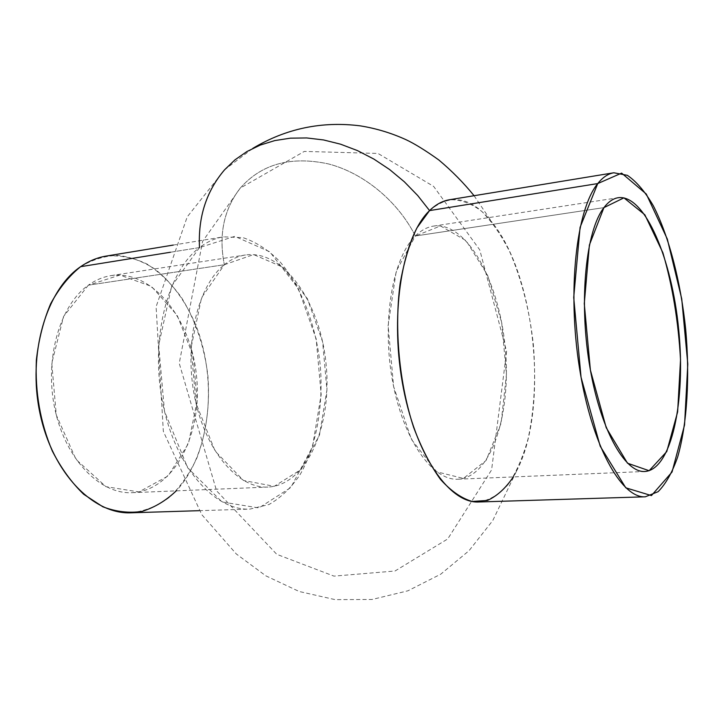 <?xml version="1.0" encoding="UTF-8"?>
<svg xmlns="http://www.w3.org/2000/svg" width="724" height="724" viewBox="0 0 724 724"><rect width="100%" height="100%" fill="white"/><g stroke="black" fill="none" stroke-linecap="round" stroke-linejoin="round"><path stroke-width="0.54" stroke-dasharray="3.62 2.71" d="M131.062 512.8C144.999 511.18 157.886 505.94 169.715 497.098C180.647 486.474 189.733 473.369 196.982 457.767C206.412 432.536 210.06 405.205 207.906 375.765C204.349 346.461 195.516 320.343 181.398 297.401C171.289 283.491 159.841 272.378 147.062 264.061C133.759 257.654 120.103 255.002 106.111 256.088M170.412 252.251L199.507 247.581C207.118 241.78 215.091 238.205 223.435 236.839L243.011 237.653C255.979 241.997 268.124 249.834 279.464 261.156C301.094 286.233 315.745 324.388 320.207 364.851C323.619 405.422 316.587 445.676 300.188 474.455C291.247 487.75 280.831 497.777 268.948 504.538L249.889 509.108C214.585 510.927 175.38 466.944 162.728 403.196C149.832 339.547 167.362 271.446 199.507 247.581L170.412 252.251M80.626 266.685C92.609 259.527 105.034 255.753 117.912 255.391C130.736 256.92 143.035 261.464 154.809 269.011C172.004 282.604 185.67 301.32 195.806 325.157C218.042 380.905 210.458 454.066 176.249 490.863M88.355 285.184L63.585 316.442L51.775 363.222L56.282 415.006L76.056 459.469L105.985 486.682L138.927 491.931L168.095 475.994L188.475 443.486L197.163 401.006L193.172 355.828L177.163 315.284L151.397 286.36L119.894 275.075L88.355 285.184C95.577 280.025 103.17 276.839 111.134 275.609C152.619 269.527 191.407 319.492 196.611 376.86C202.557 434.156 174.104 490.664 132.23 492.682C100.328 494.483 65.902 459.867 55.051 409.793C44.001 359.81 59.522 305.41 88.355 285.184L224.35 264.722C197.652 285.727 183.715 343.846 194.774 397.639C205.625 451.523 238.386 488.845 268.034 487.062C306.967 485.089 332.361 425.187 326.099 364.281C320.515 303.311 284.07 249.418 245.481 254.975C238.078 256.115 231.028 259.364 224.35 264.722L88.355 285.184M224.35 264.722L253.635 254.586L283.057 267.265L307.302 298.523L322.632 341.873L326.94 389.937L319.51 435.024L301.103 469.487L274.251 486.302L243.49 480.492L215.137 451.124L195.996 403.25L191.082 347.638L201.562 297.691L224.35 264.722C218.467 235.01 223.761 209.48 240.241 188.131C261.554 163.914 290.985 155.85 328.542 163.941C363.846 173.117 397.874 201.29 415.359 235.988L396.218 271.238L388.127 325.583L393.63 386.607L411.386 439.359L436.69 471.795L463.414 478.437L486.121 460.428L501.099 423.305L506.429 374.643L501.678 322.587L487.614 275.292L466.147 240.703L440.518 225.951L415.359 235.988C397.874 201.29 363.846 173.117 328.542 163.941C290.985 155.85 261.554 163.914 240.241 188.131C223.761 209.48 218.467 235.01 224.35 264.722M415.359 235.988C421.051 230.377 427.088 227.074 433.477 226.096C466.745 221.481 499.017 280.948 505.135 346.887C511.823 412.771 491.614 477.333 458.066 479.207C432.536 480.917 403.123 439.749 392.435 380.444C381.593 321.239 392.589 257.925 415.359 235.988L603.934 207.616L415.359 235.988M478.826 501.985C489.723 500.239 499.605 494.275 508.465 484.103C516.547 471.876 523.081 456.781 528.067 438.816C534.348 409.784 536.104 378.227 533.317 344.144C529.488 310.171 521.696 279.536 509.931 252.251C501.587 235.59 492.266 222.033 481.985 211.589C471.324 203.317 460.482 199.362 449.459 199.752M199.507 247.581L171.688 286.071L158.674 345.185L164.493 411.259L187.724 467.858L222.024 501.958L258.902 507.958L290.776 487.551L312.442 447.016L321.166 394.589L316.18 338.895L298.279 288.514L269.762 251.78L234.775 236.341L199.507 247.581C197.978 217.146 206.34 191.208 224.594 169.787L252.848 148.348M429.567 210.594C450.536 192.729 471.414 196.702 492.184 222.53C536.05 276.287 549.064 410.2 516.366 471.405L513.307 476.926M199.082 510.682L249.889 509.108M173.271 245.074L223.435 236.839M111.134 275.609L245.481 254.975M132.23 492.682L268.034 487.062M240.241 188.131L202.575 241.436L179.244 363.294L216.567 490.791L276.758 554.312L333.999 576.132L395.033 571.001L447.74 538.937L491.605 469.903L506.601 351.402L479.768 249.88L433.622 186.385L377.982 153.443L304.306 151.416L240.241 188.131M433.477 226.096L618.269 197.706M458.066 479.207L644.876 471.487M474.066 195.715L492.184 222.53M516.366 471.405L492.773 520.556L469.043 550.692L440.78 574.159L407.874 590.82L372.018 599.481L335.149 599.635L299.184 591.49L265.826 575.833L236.305 553.96L201.761 514.619L163.334 431.359L156.103 306.723L187.199 216.919L224.594 169.787"/><path stroke-width="1.09" d="M173.271 245.074L106.111 256.088C97.242 257.545 88.753 261.074 80.626 266.685C46.336 289.835 27.204 354.072 40.055 413.694C52.653 473.424 93.496 514.619 131.062 512.8L199.082 510.682M80.626 266.685L170.412 252.251L80.626 266.685C69.061 275.935 59.069 288.297 50.653 303.763C43.44 320.75 38.68 339.511 36.363 360.045C34.978 392.299 40.291 422.617 52.309 451.007C61.205 468.31 71.685 482.745 83.731 494.302L102.844 506.782C116.139 511.832 129.234 513.352 142.139 511.37C154.628 507.47 165.995 500.637 176.249 490.863M603.934 207.616C586.132 230.313 578.838 298.695 589.255 363.321C599.535 428.047 624.477 473.08 644.876 471.487C671.673 469.749 685.827 400.716 678.732 330.017C672.08 259.273 644.903 194.249 618.269 197.706C613.156 198.494 608.377 201.788 603.934 207.616L623.925 197.851L644.84 214.775L662.876 252.721C672.542 285.935 678.415 321.628 680.524 359.801L677.637 411.902L666.759 451.586L649.129 470.718L627.5 463.206L606.205 427.667L590.386 370.045L584.277 303.637L589.39 244.983L603.934 207.616M613.843 172.774L449.459 199.752C442.482 200.883 435.848 204.503 429.567 210.594L597.743 183.57L580.078 227.363L573.716 297.474L581.055 377.313L600.205 446.201L625.789 487.822L651.428 495.587L672.026 472.048L684.551 424.997L687.791 364.045L681.736 298.885L667.311 239.047L646.288 194.041L621.635 173.117L597.743 183.57C602.775 177.299 608.142 173.697 613.843 172.774L627.355 175.326C636.441 181.489 645.084 191.634 653.31 205.752C669.13 236.694 680.741 281.989 685.691 329.339C689.945 376.752 687.275 423.44 677.709 456.853C672.361 472.283 665.827 483.904 658.098 491.696L645.328 496.8C621.283 498.565 591.517 445.034 579.408 367.521C567.136 290.116 576.431 209.2 597.743 183.57L429.567 210.594C402.987 235.608 389.675 311.139 402.354 382.679C414.834 454.328 449.342 503.786 478.826 501.985L645.328 496.8M224.594 169.787L234.974 159.841L246.911 151.551L260.26 145.072L274.839 140.574L290.414 138.166L306.75 137.949L323.565 139.949L340.57 144.185L357.448 150.592L373.91 159.099L389.639 169.561L404.327 181.778L417.721 195.543L429.567 210.594L417.721 195.543L404.327 181.778L389.639 169.561L373.91 159.099L357.448 150.592L340.57 144.185L323.565 139.949L306.75 137.949L290.414 138.166L274.839 140.574L260.26 145.072L246.911 151.551L234.974 159.841L224.594 169.787C206.34 191.208 197.978 217.146 199.507 247.581M513.307 476.926C505.723 488.175 497.116 496.012 487.487 500.438L472.202 501.47C461.541 498.356 450.989 491.026 440.554 479.478C430.472 465.568 421.504 448.219 413.666 427.432C399.268 383.611 394.137 328.895 400.155 283.464C403.992 261.744 409.585 243.237 416.915 227.933L429.567 210.594M252.848 148.348C286.08 128.51 321.881 121.008 360.262 125.858C376.154 128.419 391.403 133.035 406.028 139.696C414.553 143.687 425.468 150.438 438.78 159.941C451.948 170.991 463.713 182.91 474.066 195.715"/></g></svg>
